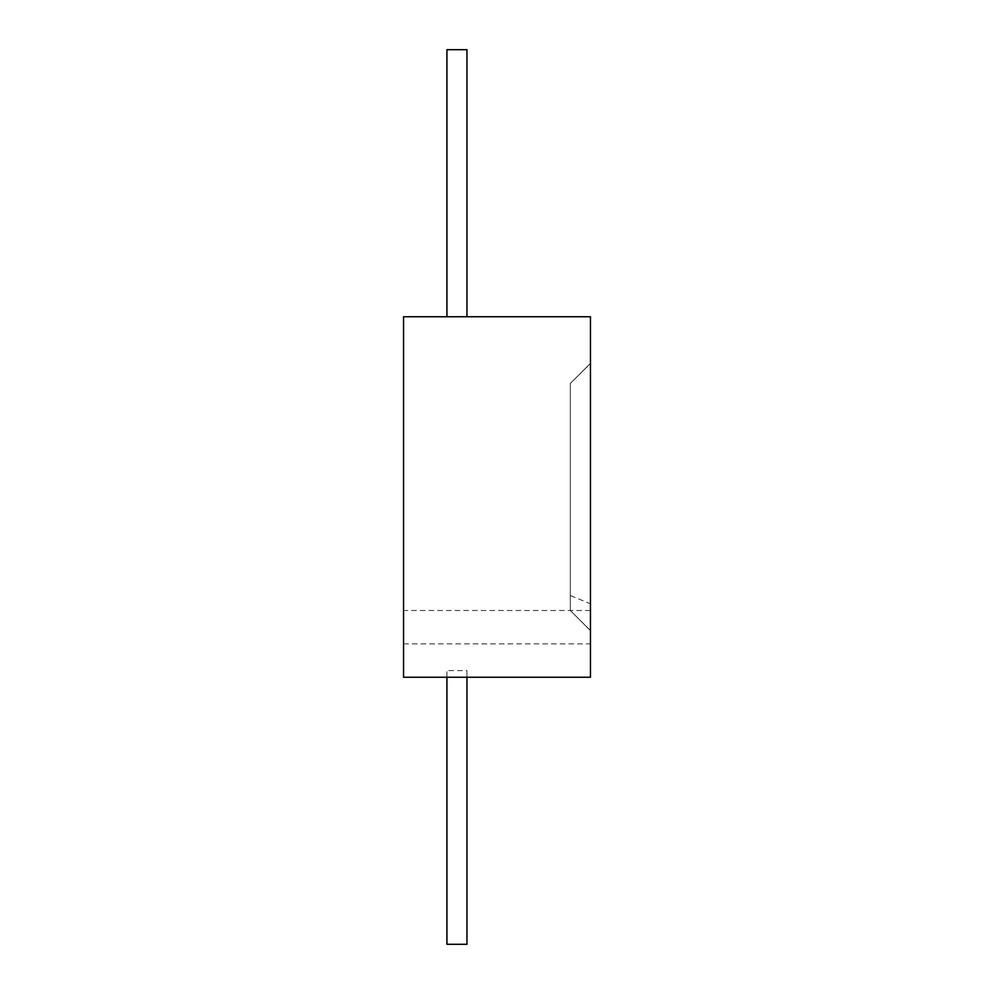 <?xml version="1.0" encoding="UTF-8"?>
<svg xmlns="http://www.w3.org/2000/svg" width="994" height="994" viewBox="0 0 994 994"><rect width="100%" height="100%" fill="white"/><g stroke="black" fill="none" stroke-linecap="round" stroke-linejoin="round"><path stroke-width="0.75" stroke-dasharray="4.97 3.73" d="M590.461 603.818L590.461 363.481L570.308 383.51L570.308 610.49L570.308 383.51L570.308 610.49L570.308 383.51L590.337 363.481L590.337 630.519L570.308 610.49L590.337 630.519L590.337 363.481L590.337 630.519L570.308 610.49L590.461 630.519L590.461 363.481L570.308 383.51L590.337 363.481L590.461 630.519L590.461 363.481L590.461 630.519L590.461 603.818L570.308 595.518M403.539 610.49L403.539 677.249L590.461 677.249L590.461 643.876L590.461 677.249L403.539 677.249L466.956 677.249L446.927 677.249L446.927 670.577L446.927 944.3L466.956 944.3L466.956 677.249L590.461 677.249L590.461 316.751L403.539 316.751L403.539 610.49L590.461 610.49M466.956 316.751L446.927 316.751L466.956 316.751L446.927 316.751L466.956 316.751L466.956 49.7L466.956 316.751L466.956 49.7L446.927 49.7L446.927 316.751L446.927 49.7L466.956 49.7L446.927 49.7L446.927 316.751M446.927 677.249L446.927 944.3L446.927 677.249L466.956 677.249L466.956 670.577L446.927 670.577M403.539 677.249L403.539 643.876L403.539 677.249M466.956 677.249L466.956 670.577M446.927 944.3L466.956 944.3L446.927 944.3M403.539 643.876L590.461 643.876"/><path stroke-width="1.49" d="M590.461 677.249L590.461 316.751L403.539 316.751L403.539 677.249L590.461 677.249M466.956 677.249L466.956 944.3L446.927 944.3L446.927 677.249M466.956 316.751L466.956 49.7L446.927 49.7L446.927 316.751"/></g></svg>
